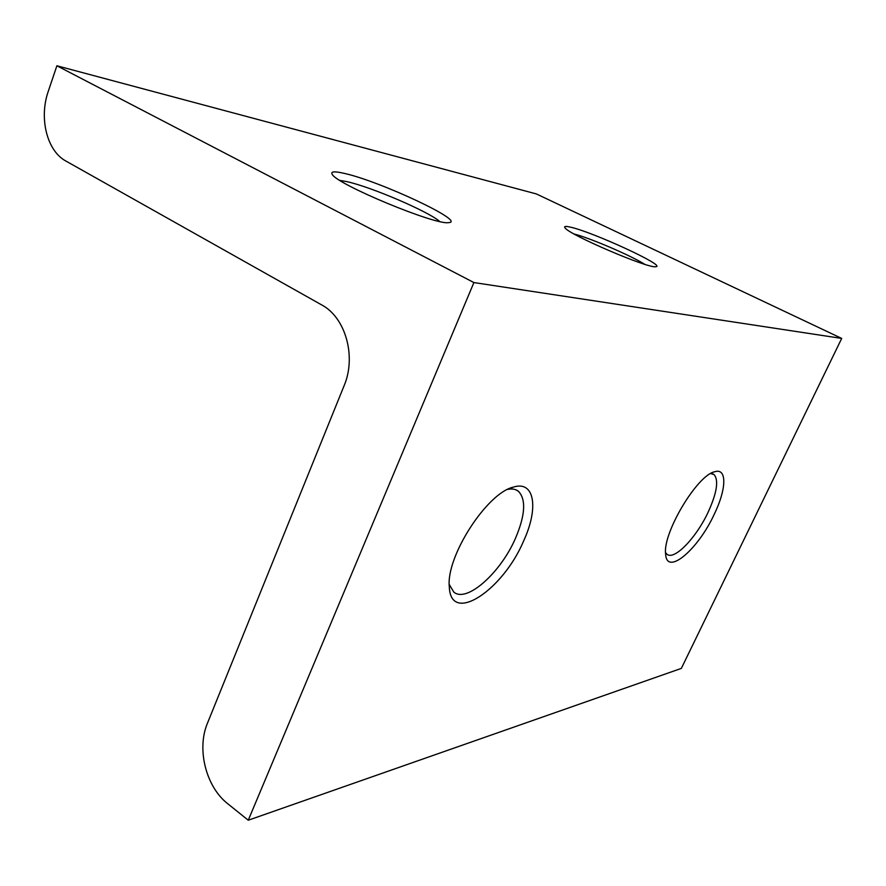 <?xml version="1.0" encoding="UTF-8"?>
<svg xmlns="http://www.w3.org/2000/svg" width="886" height="886" viewBox="0 0 886 886"><rect width="100%" height="100%" fill="white"/><g stroke="black" fill="none" stroke-linecap="round" stroke-linejoin="round"><path stroke-width="1.33" d="M65.874 161.03C46.947 150.963 38.818 118.115 48.298 91.258L56.892 65.774L473.899 282.556L248.257 820.226L227.757 803.746C205.873 786.768 196.504 748.936 207.468 723.175L344.078 385.775C356.593 356.56 345.551 317.443 321.673 304.906L65.874 161.03M473.899 282.556L841.7 338.419L536.362 193.934L56.892 65.774M570.462 227.159C592.823 231.977 667.258 266.321 655.795 266.697C648.873 268.945 568.801 234.646 565.024 227.846C563.773 226.24 565.578 226.008 570.462 227.159M344.477 173.423C380.504 181.397 467.354 222.153 448.549 222.63C435.702 225.432 336.459 184.266 332.206 174.32C330.445 171.397 334.531 171.109 344.477 173.423M714.194 514.401C698.024 549.564 666.804 576.199 665.641 554.259C662.274 533.571 697.171 474.951 714.747 471.729C727.273 467.675 726.498 489.26 714.194 514.401M523.692 540.803C503.071 590.12 450.752 625.173 449.324 587.064C445.669 556.929 486.99 492.793 513.481 487.078C534.723 480.334 538.81 508.099 523.692 540.803M841.7 338.419L681.345 668.398L248.257 820.226M507.733 489.393C512.141 488.485 515.707 489.127 518.443 491.298C526.229 499.527 525.265 515.143 515.552 538.134C500.811 572.611 466.723 603.277 453.809 592.092L449.246 584.483M710.683 473.523L714.149 474.652C718.878 480.5 716.852 493.048 708.091 512.285C696.108 538.057 674.002 560.893 666.859 554.149L665.563 552.587M339.87 180.401L346.803 181.619C371.179 186.935 428.171 211.366 439.755 221.5M574.206 234.037C589.965 237.991 630.898 255.556 644.709 264.294M509.649 488.496L513.481 487.078M518.443 491.298L515.984 489.847M713.507 472.149L714.747 471.729M714.149 474.652L712.499 473.755"/></g></svg>
